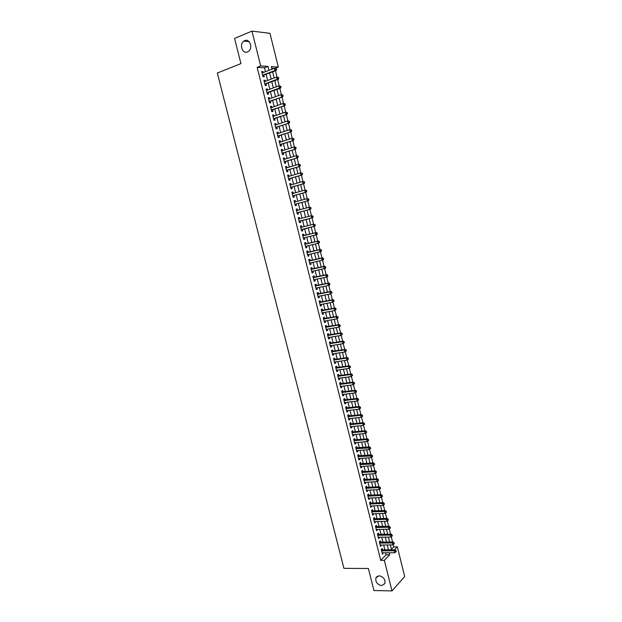 <?xml version="1.0" encoding="UTF-8"?>
<svg xmlns="http://www.w3.org/2000/svg" width="622" height="622" viewBox="0 0 622 622"><rect width="100%" height="100%" fill="white"/><g stroke="black" fill="none" stroke-linecap="round" stroke-linejoin="round"><path stroke-width="0.93" d="M379.148 575.747C383.58 576.796 385.484 579.424 384.87 583.63L381.628 585.629C377.189 584.54 375.291 581.904 375.945 577.714L379.148 575.747M244.679 40.624C249.741 38.183 253.247 48.205 248.45 51.393L247.517 51.921C242.409 54.316 238.972 44.232 243.832 41.099L244.679 40.624M391.425 549.28L393.757 546.87L397.318 546.831L404.681 576.524L391.984 590.9L373.946 590.527L368.38 568.469L343.927 568.36L217.319 73.031L240.932 63.607L234.572 38.432L251.964 31.1L269.964 33.324L278.337 67.067L271.316 66.624L271.954 69.213M275.111 68.311L278.337 67.067M393.757 546.87L393.197 544.623M392.552 542.034L391.246 536.77M390.608 534.205L389.294 528.902M388.657 526.352L387.335 521.018M386.705 518.484L385.368 513.119M384.746 510.6L383.401 505.204M382.779 502.7L381.434 497.273M380.812 494.785L379.459 489.32M378.845 486.847L377.476 481.358M376.87 478.901L375.494 473.381M374.887 470.94L373.511 465.388M372.905 462.955L371.521 457.38M370.922 454.962L369.522 449.356M368.924 446.946L367.524 441.317M366.933 438.922L365.526 433.262M364.935 430.875L363.52 425.184M362.929 422.812L361.514 417.098M360.923 414.734L359.493 408.988M358.91 406.64L357.479 400.871M356.896 398.523L355.457 392.731M354.874 390.398L353.428 384.575M352.853 382.25L351.399 376.403M350.824 374.086L349.362 368.208M348.794 365.907L347.325 360.006M346.757 357.712L345.28 351.78M344.712 349.502L343.235 343.538M342.668 341.268L341.183 335.281M340.623 333.019L339.122 327.009M338.57 324.762L337.062 318.713M336.51 316.474L335.001 310.401M334.449 308.178L332.933 302.074M332.381 299.866L330.857 293.732M330.313 291.531L328.781 285.374M328.237 283.181L326.698 276.992M326.153 274.807L324.614 268.595M324.07 266.426L322.523 260.183M321.986 258.021L320.423 251.747M319.895 249.601L318.324 243.303M317.795 241.165L316.225 234.836M315.696 232.706L314.118 226.354M313.589 224.223L312.011 217.863M311.474 215.717L309.896 209.365M309.352 207.188L307.773 200.836M307.229 198.643L305.659 192.299M305.107 190.083L303.528 183.739M302.976 181.507L301.398 175.163M300.838 172.908L299.26 166.564M298.692 164.294L297.122 157.957M296.554 155.655L294.976 149.319M294.4 147.002L292.83 140.673M292.247 138.333L290.676 132.004M290.085 129.64L288.515 123.319M287.924 120.932L286.353 114.611M285.755 112.209L284.184 105.888M283.585 103.462L282.015 97.149M281.408 94.7L279.838 88.386M279.224 85.914L277.653 79.608M277.039 77.112L275.468 70.807M382.53 549.965L382.188 548.604L381.286 549.514L382.452 554.171L383.238 552.81M380.586 542.205L380.252 540.852L379.342 541.746L380.508 546.411L381.294 545.035M378.65 534.438L378.308 533.077L377.398 533.956L378.565 538.636L379.35 537.252M376.699 526.655L376.357 525.295L375.447 526.158L376.613 530.838L377.398 529.446M374.747 518.857L374.413 517.488L373.488 518.336L374.662 523.032L375.447 521.633M372.796 511.043L372.454 509.667L371.528 510.507L372.702 515.21L373.628 514.363L373.488 513.795M370.836 503.206L370.494 501.837L369.569 502.654L370.743 507.365L371.668 506.541L371.521 505.95M368.877 495.361L368.535 493.985L367.594 494.793L368.776 499.513L369.709 498.696L369.561 498.082M366.91 487.5L366.568 486.116L365.627 486.909L366.809 491.637L367.75 490.844L367.586 490.206M364.943 479.616L364.593 478.24L363.652 479.01L364.834 483.753L365.783 482.967L365.612 482.307M362.968 471.725L362.618 470.341L361.67 471.103L362.859 475.846L363.808 475.084L363.637 474.392M360.993 463.81L360.643 462.426L359.687 463.172L360.877 467.931L361.833 467.176L361.654 466.461M359.011 455.887L358.661 454.495L357.697 455.226L358.894 459.992L359.85 459.254L359.664 458.523M357.02 447.941L356.67 446.549L355.706 447.265L356.904 452.046L357.868 451.323L357.673 450.561M355.03 439.987L354.68 438.588L353.716 439.287L354.913 444.077L355.877 443.369L355.683 442.584M353.039 432.01L352.69 430.611L351.71 431.295L352.915 436.092L353.887 435.4L353.685 434.584M351.041 424.017L350.691 422.618L349.712 423.287L350.909 428.091L351.889 427.415L351.679 426.575M349.035 416.009L348.685 414.61L347.698 415.255L348.903 420.075L349.891 419.415L349.673 418.552M347.029 407.985L346.679 406.578L345.692 407.216L346.897 412.044L347.885 411.399L347.659 410.512M345.023 399.946L344.674 398.539L343.671 399.153L344.883 403.989L345.879 403.367L345.645 402.45M343.01 391.891L342.652 390.476L341.657 391.082L342.862 395.926L343.865 395.32L343.632 394.371M340.988 383.821L340.638 382.406L339.628 382.989L340.84 387.848L341.851 387.249L341.602 386.285M338.967 375.727L338.609 374.312L337.598 374.879L338.819 379.747L339.83 379.171L339.581 378.176M336.937 367.625L336.588 366.202L335.569 366.755L336.79 371.629L337.8 371.07L337.544 370.051M334.908 359.5L334.55 358.078L333.532 358.614L334.753 363.497L335.771 362.953L335.515 361.911M332.871 351.36L332.521 349.937L331.487 350.45L332.716 355.349L333.742 354.82L333.47 353.747M330.834 343.204L330.476 341.773L329.442 342.279L330.671 347.185L331.705 346.672L331.425 345.575M328.789 335.033L328.432 333.602L327.397 334.084L328.626 339.006L329.66 338.508L329.38 337.381M326.744 326.838L326.387 325.407L325.345 325.874L326.573 330.803L327.615 330.321L327.327 329.17M324.692 318.635L324.334 317.197L323.284 317.648L324.521 322.585L325.563 322.126L325.267 320.944M322.639 310.409L322.274 308.971L321.224 309.406L322.46 314.351L323.51 313.908L323.207 312.703M320.579 302.168L320.213 300.729L319.156 301.149L320.392 306.102L321.45 305.674L321.146 304.446M318.511 293.911L318.153 292.464L317.088 292.869L318.324 297.837L319.389 297.425L319.078 296.165M316.442 285.638L316.077 284.192L315.012 284.573L316.256 289.557L317.321 289.16L317.002 287.869M314.367 277.35L314.009 275.896L312.928 276.261L314.18 281.253L315.253 280.872L314.926 279.558M312.291 269.038L311.925 267.584L310.844 267.934L312.096 272.934L313.177 272.576L312.843 271.231M310.215 260.711L309.849 259.257L308.761 259.584L310.013 264.599L311.093 264.257L310.751 262.888M308.123 252.369L307.758 250.907L306.669 251.226L307.921 256.241L309.01 255.922L308.66 254.522M306.032 244.011L305.666 242.541L304.57 242.844L305.83 247.875L306.926 247.564L306.568 246.141M303.94 235.629L303.575 234.167L302.471 234.447L303.73 239.486L304.834 239.198L304.469 237.744M301.841 227.217L301.476 225.763L300.364 226.027L301.631 231.081L302.735 230.809L302.37 229.339M299.726 218.781L299.369 217.35L298.257 217.599L299.524 222.66L300.636 222.404L300.263 220.927M297.611 210.329L297.262 208.914L296.142 209.147L297.409 214.217L298.529 213.976L298.156 212.499M295.497 201.855L295.147 200.463L294.019 200.673L295.294 205.758L296.414 205.54L296.049 204.063M293.374 193.364L293.032 191.996L291.897 192.19L293.172 197.283L294.299 197.081L293.934 195.596M291.244 184.851L290.909 183.513L289.774 183.684L291.049 188.793L292.185 188.606L291.811 187.121M289.113 176.329L288.779 175.007L287.636 175.163L288.919 180.279L290.062 180.108L289.689 178.623M286.975 167.785L286.649 166.486L285.506 166.618L286.781 171.75L287.932 171.602L287.558 170.109M284.837 159.216L284.518 157.941L283.36 158.066L284.643 163.197L285.801 163.073L285.428 161.572M282.691 150.641L282.38 149.389L281.214 149.49L282.505 154.637L283.663 154.52L283.29 153.028M280.538 142.041L280.234 140.813L279.068 140.891L280.359 146.053L281.517 145.96L281.144 144.459M278.384 133.427L278.081 132.214L276.914 132.284L278.205 137.446L279.371 137.376L278.998 135.868M276.23 124.789L275.935 123.599L274.753 123.654L276.051 128.832L277.225 128.77L276.844 127.269M274.061 116.135L273.773 114.969L272.591 115L273.89 120.194L275.072 120.155L274.691 118.646M271.9 107.466L271.612 106.323L270.422 106.331L271.721 111.54L272.91 111.517L272.529 110.001M269.723 98.774L269.443 97.654L268.245 97.646L269.551 102.863L270.749 102.863L270.368 101.339M267.546 90.066L267.273 88.969L266.068 88.946L267.374 94.171L268.58 94.186L268.199 92.662M265.361 81.334L265.096 80.269L263.891 80.222L265.197 85.455L266.403 85.494L266.022 83.97M274.17 68.358L271.705 68.21M265.454 71.717L264.474 67.767L257.158 67.324L380.703 560.368L386.091 554.801L385.593 552.795M384.878 549.941L383.65 545.012M382.942 542.174L381.698 537.206M380.998 534.391L379.747 529.392M379.047 526.593L377.787 521.563M377.095 518.779L375.828 513.718M375.144 510.95L373.869 505.857M373.184 503.105L371.902 497.973M371.217 495.244L369.927 490.082M369.25 487.368L367.952 482.167M367.283 479.476L365.977 474.244M365.308 471.569L363.994 466.298M363.326 463.647L362.004 458.344M361.343 455.708L360.014 450.367M359.361 447.747L358.015 442.374M357.37 439.777L356.017 434.366M355.372 431.785L354.011 426.342M353.374 423.784L352.005 418.303M351.368 415.76L349.992 410.248M349.362 407.721L347.978 402.177M347.356 399.666L345.956 394.084M345.334 391.596L343.935 385.982M343.321 383.51L341.906 377.857M341.291 375.408L339.876 369.717M339.27 367.283L337.839 361.561M337.233 359.151L335.794 353.389M335.196 350.995L333.75 345.202M333.159 342.823L331.705 336.992M331.114 334.636L329.644 328.766M329.061 326.433L327.592 320.524M327.009 318.215L325.531 312.267M324.956 309.974L323.463 303.995M322.896 301.717L321.387 295.699M320.828 293.444L319.319 287.395M318.759 285.156L317.236 279.068M316.684 276.852L315.152 270.725M314.608 268.525L313.068 262.36M312.524 260.183L310.977 253.986M310.432 251.824L308.877 245.589M308.341 243.451L306.778 237.176M306.249 235.062L304.671 228.748M304.142 226.633L302.572 220.328M302.035 218.174L300.457 211.884M299.913 209.707L298.35 203.425M297.798 201.217L296.235 194.95M295.675 192.711L294.113 186.452M293.545 184.19L291.982 177.946M291.407 175.645L289.852 169.409M289.277 167.085L287.722 160.865M287.131 158.501L285.584 152.297M284.985 149.91L283.438 143.713M282.831 141.295L281.292 135.114M280.678 132.657L279.138 126.491M278.516 124.011L276.977 117.853M276.355 115.342L274.815 109.192M274.185 106.65L272.654 100.523M272.008 97.942L270.477 91.823M269.831 89.218L268.307 83.115M267.647 80.479L266.123 74.383M263.176 72.587L262.919 71.546L261.699 71.483L263.013 76.724L264.226 76.778L263.845 75.254M391.984 590.9L384.349 560.368L389.699 554.777L389.201 552.771M380.703 560.368L384.349 560.368M257.158 67.324L260.68 65.948L251.964 31.1M268.961 70.364L267.973 66.406L260.68 65.948M388.486 549.91L387.249 544.965M386.542 542.12L385.306 537.144M384.598 534.321L383.354 529.306M382.654 526.5L381.395 521.454M380.703 518.67L379.436 513.593M378.744 510.817L377.468 505.709M376.784 502.957L375.501 497.81M374.817 495.073L373.527 489.895M372.85 487.174L371.552 481.964M370.875 479.259L369.569 474.011M368.9 471.336L367.586 466.049M366.918 463.39L365.596 458.072M364.935 455.428L363.606 450.071M362.945 447.451L361.607 442.063M360.954 439.451L359.602 434.032M358.956 431.443L357.596 425.984M356.958 423.419L355.59 417.93M354.952 415.372L353.576 409.851M352.946 407.317L351.554 401.75M350.932 399.238L349.533 393.64M348.911 391.145L347.511 385.516M346.889 383.035L345.482 377.367M344.868 374.91L343.445 369.211M342.839 366.77L341.408 361.032M340.802 358.606L339.363 352.837M338.765 350.435L337.318 344.619M336.727 342.24L335.266 336.393M334.675 334.03L333.213 328.144M332.63 325.804L331.153 319.887M330.57 317.562L329.085 311.606M328.517 309.297L327.017 303.303M326.449 301.025L324.948 294.991M324.381 292.729L322.872 286.656M322.313 284.417L320.789 278.306M320.237 276.082L318.705 269.94M318.153 267.74L316.614 261.559M316.069 259.374L314.522 253.154M313.978 250.993L312.423 244.734M311.886 242.596L310.316 236.298M309.787 234.175L308.217 227.854M307.68 225.724L306.11 219.403M305.573 217.249L303.995 210.936M303.45 208.751L301.888 202.453M301.336 200.237L299.765 193.955M299.205 191.708L297.643 185.434M297.075 183.163L295.512 176.897M294.937 174.595L293.382 168.344M292.799 166.012L291.244 159.776M290.653 157.405L289.106 151.185M288.507 148.782L286.96 142.57M286.353 140.144L284.806 133.948M284.192 131.491L282.652 125.302M282.03 122.814L280.491 116.641M279.869 114.114L278.329 107.956M277.692 105.406L276.16 99.256M275.515 96.674L273.991 90.532M273.338 87.92L271.814 81.801M271.153 79.149L269.629 73.038M394.418 549.856L397.318 546.831M272.623 71.895L274.147 78.022M274.807 80.673L276.339 86.808M276.992 89.428L278.524 95.586M279.161 98.175L280.701 104.34M281.338 106.891L282.87 113.072M283.5 115.599L285.039 121.788M285.661 124.283L287.208 130.488M287.823 132.952L289.362 139.165M289.969 141.598L291.524 147.826M292.122 150.229L293.67 156.464M294.26 158.835L295.815 165.094M296.399 167.435L297.961 173.694M298.537 176.01L300.099 182.285M300.667 184.563L302.23 190.853M302.79 193.108L304.36 199.405M304.912 201.629L306.483 207.942M307.027 210.127L308.598 216.456M309.134 218.617L310.712 224.954M311.241 227.084L312.819 233.421M313.348 235.551L314.919 241.857M315.455 244.003L317.018 250.277M317.554 252.446L319.109 258.682M319.654 260.867L321.193 267.063M321.745 269.272L323.277 275.429M323.829 277.661L325.353 283.78M325.912 286.027L327.429 292.115M327.988 294.377L329.497 300.426M330.064 302.712L331.557 308.722M332.132 311.031L333.617 317.002M334.201 319.335L335.678 325.267M336.261 327.615L337.73 333.516M338.321 335.88L339.775 341.742M340.374 344.129L341.82 349.953M342.419 352.363L343.857 358.148M344.464 360.573L345.894 366.327M346.501 368.768L347.923 374.491M348.538 376.955L349.953 382.631M350.567 385.119L351.974 390.764M352.596 393.26L353.996 398.873M354.618 401.392L356.009 406.967M356.639 409.509L358.015 415.045M358.653 417.603L360.021 423.108M360.667 425.681L362.027 431.155M362.673 433.744L364.025 439.179M364.671 441.791L366.016 447.195M366.669 449.823L368.006 455.187M368.667 457.839L369.997 463.165M370.658 465.839L371.972 471.134M372.64 473.816L373.954 479.08M374.623 481.786L375.929 487.01M376.605 489.732L377.896 494.925M378.58 497.662L379.863 502.825M380.547 505.585L381.822 510.709M382.514 513.484L383.782 518.569M384.474 521.368L385.733 526.422M386.433 529.236L387.685 534.259M388.385 537.089L389.629 542.081M390.336 544.926L391.572 549.887M264.474 67.767L267.973 66.406M386.091 554.801L389.699 554.777M261.823 71.965L262.919 71.546M264 80.681L265.096 80.269M266.177 89.381L267.273 88.969M268.346 98.058L269.443 97.654M270.516 106.712L271.612 106.323M272.677 115.358L273.773 114.969M274.831 123.98L275.935 123.599M276.984 132.579L278.081 132.214M279.138 141.171L280.234 140.813M281.276 149.739L282.38 149.389M283.414 158.283L284.518 157.941M285.552 166.82L286.649 166.486M287.683 175.334L288.779 175.007M289.805 183.832L290.909 183.513M291.928 192.307L293.032 191.996M294.043 200.774L295.147 200.463M296.158 209.217L297.262 208.914M298.265 217.638L299.369 217.35M300.372 226.05L301.476 225.763M303.723 239.47L304.834 239.198M305.814 247.828L306.926 247.564M307.906 256.178L309.01 255.922M309.989 264.505L311.093 264.257M312.065 272.817L313.177 272.576M314.141 281.113L315.253 280.872M316.217 289.385L317.321 289.16M318.277 297.65L319.389 297.425M320.346 305.892L321.45 305.674M322.398 314.118L323.51 313.908M324.451 322.328L325.563 322.126M326.503 330.515L327.615 330.321M328.548 338.695L329.66 338.508M330.585 346.851L331.705 346.672M332.622 354.991L333.742 354.82M334.659 363.116L335.771 362.953M336.689 371.225L337.8 371.07M338.71 379.319L339.83 379.171M340.732 387.397L341.851 387.249M342.745 395.452L343.865 395.32M344.759 403.499L345.879 403.367M346.765 411.523L347.885 411.399M348.771 419.531L349.891 419.415M350.769 427.524L351.889 427.415M352.767 435.501L353.887 435.4M354.758 443.463L355.877 443.369M356.748 451.409L357.868 451.323M358.731 459.339L359.85 459.254M360.706 467.254L361.833 467.176M362.688 475.154L363.808 475.084M364.655 483.037L365.783 482.967M366.622 490.898L367.75 490.844M368.589 498.751L369.709 498.696M370.549 506.58L371.668 506.541M372.5 514.402L373.628 514.363M374.452 522.208L375.579 522.169M376.403 529.991L377.531 529.967M378.347 537.766L379.474 537.742M380.291 545.517L381.41 545.502M382.227 553.261L383.354 553.253M262.694 75.441L276.152 70.543L274.955 70.48L262.632 75.2M276.082 69.477L274.955 70.48L274.403 68.264L276.339 68.622L275.857 68.599L276.082 69.477L276.557 69.508L276.339 68.622M262.087 73.015L274.403 68.264L275.857 68.599M263.285 75.472L262.803 75.876M276.152 70.543L276.557 69.508M264.871 84.164L278.337 79.352L277.148 79.297L264.817 83.931M278.275 78.302L277.148 79.297L276.603 77.097L278.532 77.447L278.05 77.423L278.275 78.302L278.749 78.325L278.532 77.447M264.272 81.746L276.603 77.097L278.05 77.423M265.462 84.18L264.98 84.576M278.337 79.352L278.749 78.325M267.048 92.865L280.522 88.13L279.332 88.106L266.993 92.647M280.46 87.111L279.332 88.106L278.788 85.906L280.716 86.24L280.242 86.233L280.46 87.111L280.934 87.127L280.716 86.24M266.449 90.47L278.788 85.906L280.242 86.233M267.639 92.872L267.149 93.269M280.522 88.13L280.934 87.127M269.225 101.541L282.699 96.9L269.171 101.339M282.645 95.897L281.517 96.892L280.973 94.692L282.893 95.026L282.427 95.018L282.645 95.897L283.111 95.905L282.893 95.026M268.626 99.17L280.973 94.692L282.427 95.018M269.808 101.541L269.318 101.938M282.699 96.9L283.111 95.905M271.386 110.211L284.868 105.647L271.34 110.016M284.822 104.667L283.694 105.654L283.15 103.462L285.07 103.788L284.604 103.788L284.822 104.667L285.288 104.667L285.07 103.788M270.803 107.855L283.15 103.462L284.604 103.788M271.969 110.203L271.487 110.584M284.868 105.647L285.288 104.667M273.556 118.856L287.037 114.378L273.509 118.678M286.991 113.414L285.871 114.401L285.327 112.217L287.24 112.535L286.773 112.543L286.991 113.414L287.457 113.406L287.24 112.535M272.965 116.516L285.327 112.217L286.773 112.543M274.131 118.841L273.641 119.222M287.037 114.378L287.457 113.406M275.709 127.479L289.199 123.086L275.67 127.323M289.16 122.145L288.04 123.133L287.496 120.948L289.409 121.259L288.942 121.274L289.16 122.145L289.627 122.13L289.409 121.259M275.134 125.162L287.496 120.948L288.942 121.274M276.285 127.456L275.803 127.837M289.199 123.086L289.627 122.13M277.863 136.094L291.36 131.778L277.824 135.946M291.321 130.861L290.202 131.841L289.665 129.664L291.57 129.967L291.112 129.99L291.321 130.861L291.788 130.838L291.57 129.967M277.288 133.792L289.665 129.664L291.112 129.99M278.438 136.055L277.948 136.428M291.36 131.778L291.788 130.838M280.017 144.685L293.514 140.448L279.978 144.545M293.483 139.553L292.363 140.533L291.827 138.364L293.732 138.652L293.265 138.683L293.483 139.553L293.942 139.522L293.732 138.652M279.441 142.399L291.827 138.364L293.265 138.683M280.584 144.638L280.094 145.012M293.514 140.448L293.942 139.522M282.163 153.253L295.668 149.101L282.131 153.136M295.637 148.23L294.525 149.21L293.981 147.041L295.878 147.321L295.427 147.36L295.637 148.23L296.095 148.191L295.878 147.321M281.595 150.99L293.981 147.041L295.427 147.36M282.722 153.206L282.24 153.572M295.668 149.101L296.095 148.191M284.301 161.813L297.814 157.739L284.27 161.704M297.79 156.884L296.671 157.864L296.134 155.702L298.031 155.974L297.573 156.021L297.79 156.884L298.241 156.837L298.031 155.974M283.733 159.559L296.134 155.702L297.573 156.021M284.86 161.751L284.371 162.109M297.814 157.739L298.241 156.837M286.431 170.35L299.952 166.362L286.408 170.257M299.936 165.53L298.817 166.502L298.28 164.34L300.169 164.612L299.718 164.667L299.936 165.53L300.387 165.468L300.169 164.612M285.879 168.119L298.28 164.34L299.718 164.667M286.991 170.28L286.509 170.638M299.952 166.362L300.387 165.468M288.569 178.872L302.09 174.961L288.546 178.786M302.074 174.144L300.962 175.116L300.426 172.963L302.315 173.227L301.864 173.289L302.074 174.144L302.525 174.082L302.315 173.227M288.009 176.656L300.426 172.963L301.864 173.289M289.121 178.786L288.631 179.144M302.09 174.961L302.525 174.082M290.692 187.37L304.22 183.544L290.676 187.3M304.212 182.751L303.101 183.715L302.564 181.57L304.446 181.818L303.995 181.888L304.212 182.751L304.656 182.681L304.446 181.818M290.14 185.177L302.564 181.57L303.995 181.888M291.244 187.284L290.754 187.626M304.22 183.544L304.656 182.681M292.814 195.852L306.343 192.105L292.799 195.798M306.343 191.335L305.231 192.299L304.694 190.153L306.576 190.402L306.133 190.472L306.343 191.335L306.786 191.257L306.576 190.402M292.27 193.675L304.694 190.153L306.133 190.472M293.366 195.759L292.876 196.101M306.343 192.105L306.786 191.257M294.929 204.319L308.465 200.649L294.921 204.28M308.473 199.895L307.361 200.859L306.825 198.721L308.699 198.962L308.255 199.04L308.473 199.895L308.916 199.817L308.699 198.962M294.393 202.158L306.825 198.721L308.255 199.04M295.481 204.21L294.991 204.552M308.465 200.649L308.916 199.817M297.044 212.771L310.588 209.179L297.036 212.74M310.596 208.448L309.484 209.404L308.955 207.274L310.821 207.499L310.378 207.593L310.596 208.448L311.031 208.354L310.821 207.499M296.702 210.57L308.955 207.274L310.378 207.593M297.588 212.654L297.098 212.988M310.588 209.179L311.031 208.354M299.695 221.074L312.703 217.684L299.205 221.409M312.71 216.977L311.599 217.933L311.07 215.803L312.936 216.028L312.501 216.122L312.71 216.977L313.154 216.876L312.936 216.028M298.622 219.076L311.07 215.803L312.501 216.122M312.703 217.684L313.154 216.876M301.802 229.479L314.81 226.175L301.312 229.806M314.825 225.491L313.713 226.447L313.185 224.317L315.051 224.534L314.615 224.635L314.825 225.491L315.261 225.382L315.051 224.534M300.729 227.504L313.185 224.317L314.615 224.635M300.69 227.325L301.134 227.403M314.81 226.175L315.261 225.382M317.368 233.872L317.158 233.025L316.722 233.133L316.932 233.981L317.368 233.872L316.917 234.649L303.365 238.016M316.932 233.981L315.828 234.937L315.3 232.815L316.388 232.535L302.79 235.715M302.836 235.917L315.3 232.815L316.722 233.133M317.158 233.025L316.388 232.535M319.475 242.339L319.265 241.492L318.829 241.608L319.039 242.456L319.475 242.339L319.016 243.109L305.464 246.405M319.039 242.456L317.935 243.412L317.407 241.297L318.487 240.994L304.881 244.088M304.935 244.314L317.407 241.297L318.829 241.608M319.265 241.492L318.487 240.994M321.574 250.79L321.364 249.943L320.929 250.075L321.139 250.915L321.574 250.79L321.107 251.545L307.758 254.732M321.139 250.915L320.035 251.863L319.506 249.756L320.587 249.438L306.973 252.439M307.035 252.688L319.506 249.756L320.929 250.075M321.364 249.943L320.587 249.438M323.665 259.226L323.456 258.379L323.028 258.511L323.238 259.358L323.665 259.226L323.199 259.965L309.647 263.137M323.238 259.358L322.134 260.307L321.605 258.2L322.678 257.866L309.056 260.773M309.126 261.046L321.605 258.2L323.028 258.511M323.456 258.379L322.678 257.866M325.757 267.639L325.547 266.799L325.119 266.939L325.329 267.779L325.757 267.639L325.29 268.37L311.731 271.472M325.329 267.779L324.225 268.727L323.704 266.62L324.77 266.27L311.14 269.093M311.21 269.396L323.704 266.62L325.119 266.939M325.547 266.799L324.77 266.27M327.841 276.036L327.631 275.196L327.211 275.344L327.421 276.184L327.841 276.036L327.374 276.759L326.309 277.132L313.815 279.799M327.421 276.184L326.309 277.132L325.788 275.033L326.853 274.66L313.216 277.396M313.294 277.715L325.788 275.033L327.211 275.344M327.631 275.196L326.853 274.66M329.924 284.417L329.714 283.578L329.45 285.125L328.4 285.514L315.89 288.103M329.497 284.573L328.4 285.514L327.88 283.422L328.929 283.033L315.284 285.685M315.37 286.027L327.88 283.422L329.295 283.733M329.714 283.578L328.929 283.033M332 292.783L331.79 291.943L331.37 292.107L331.58 292.946L332 292.783L330.476 293.879L317.966 296.391M331.58 292.946L330.476 293.879L329.955 291.796L331.005 291.391L317.352 293.949M317.445 294.315L329.955 291.796L331.37 292.107M331.79 291.943L331.005 291.391M334.068 301.126L333.866 300.294L333.446 300.465L333.656 301.297L334.068 301.126L332.552 302.23L320.035 304.656M333.656 301.297L332.552 302.23L332.031 300.146L333.073 299.726L319.42 302.199M319.514 302.595L332.031 300.146L333.446 300.465M333.866 300.294L333.073 299.726M336.137 309.453L335.934 308.621L335.515 308.8L335.724 309.632L336.137 309.453L334.62 310.565L322.095 312.913M335.724 309.632L334.62 310.565L334.107 308.481L335.141 308.046L321.481 310.432M321.582 310.852L334.107 308.481L335.515 308.8M335.934 308.621L335.141 308.046M338.205 317.764L337.995 316.94L337.793 317.951L338.205 317.764L336.689 318.884L324.155 321.146M337.793 317.951L336.689 318.884L336.175 316.808L337.202 316.349L323.533 318.651M323.642 319.094L336.175 316.808L337.583 317.119M337.995 316.94L337.202 316.349M340.257 326.06L340.055 325.236L339.643 325.423L339.853 326.255L340.257 326.06L338.749 327.18L326.216 329.365M339.853 326.255L338.749 327.18L338.236 325.104L339.262 324.637L325.586 326.853M325.703 327.312L338.236 325.104L339.643 325.423M340.055 325.236L339.262 324.637M342.318 334.341L342.108 333.509L341.906 334.535L342.318 334.341L340.809 335.46L328.268 337.567M341.906 334.535L340.809 335.46L340.296 333.392L341.315 332.902L327.631 335.033M327.755 335.522L340.296 333.392L341.703 333.703M342.108 333.509L341.315 332.902M344.37 342.598L344.16 341.773L343.958 342.8L344.37 342.598L342.862 343.725L330.313 345.754M343.958 342.8L342.862 343.725L342.349 341.665L343.367 341.159L329.676 343.196M329.8 343.709L342.349 341.665L343.756 341.976M344.16 341.773L343.367 341.159M346.415 350.839L346.205 350.015L346.011 351.049L346.415 350.839L344.915 351.974L332.358 353.926M346.011 351.049L344.915 351.974L344.401 349.914L345.412 349.393L331.713 351.352M331.845 351.881L344.401 349.914L345.809 350.225M346.205 350.015L345.412 349.393M348.452 359.065L348.25 358.241L347.853 358.459L348.056 359.283L348.452 359.065L346.959 360.2L334.395 362.074M348.056 359.283L346.959 360.2L346.446 358.148L347.449 357.611L333.75 359.485M333.89 360.037L346.446 358.148L347.853 358.459M348.25 358.241L347.449 357.611M350.497 367.275L350.287 366.451L350.093 367.493L350.497 367.275L348.996 368.418L336.432 370.207M350.093 367.493L348.996 368.418L348.491 366.366L349.486 365.806L335.779 367.594M335.927 368.177L348.491 366.366L349.891 366.677M350.287 366.451L349.486 365.806M352.526 375.463L352.324 374.646L352.13 375.696L352.526 375.463L351.033 376.613L338.461 378.324M352.13 375.696L351.033 376.613L350.528 374.561L351.523 373.993L337.808 375.696M337.956 376.302L350.528 374.561L351.928 374.872M352.324 374.646L351.523 373.993M354.556 383.642L354.353 382.825L353.957 383.059L354.159 383.875L354.556 383.642L353.071 384.793L340.491 386.425M354.159 383.875L353.071 384.793L352.557 382.748L353.553 382.157L339.83 383.782M339.985 384.404L352.557 382.748L353.957 383.059M354.353 382.825L353.553 382.157M356.585 391.798L356.383 390.981L355.986 391.222L356.188 392.039L356.585 391.798L355.1 392.956L342.512 394.511M356.188 392.039L355.1 392.956L354.594 390.911L355.574 390.305L341.843 391.844M342.007 392.498L354.594 390.911L355.986 391.222M356.383 390.981L355.574 390.305M358.606 399.938L358.404 399.122L358.008 399.371L358.21 400.187L358.606 399.938L357.121 401.097L344.534 402.582M358.21 400.187L357.121 401.097L356.616 399.06L357.596 398.438L343.857 399.899M344.028 400.568L356.616 399.06L358.008 399.371M358.404 399.122L357.596 398.438M360.62 408.063L360.418 407.247L360.029 407.503L360.231 408.32L360.62 408.063L359.143 409.229L346.547 410.637M360.231 408.32L359.143 409.229L358.637 407.192L359.609 406.555L345.871 407.931M346.042 408.623L358.637 407.192L360.029 407.503M360.418 407.247L359.609 406.555M362.634 416.165L362.432 415.356L362.043 415.62L362.245 416.429L362.634 416.165L361.157 417.339L348.553 418.668M362.245 416.429L361.157 417.339L360.651 415.309L361.623 414.656L347.877 415.947M348.056 416.662L360.651 415.309L362.043 415.62M362.432 415.356L361.623 414.656M364.64 424.258L364.445 423.45L364.057 423.722L364.259 424.531L364.64 424.258L363.17 425.432L350.559 426.692M364.259 424.531L363.17 425.432L362.665 423.411L363.629 422.742L349.875 423.947M350.062 424.686L362.665 423.411L364.057 423.722M364.445 423.45L363.629 422.742M366.646 432.337L366.451 431.528L366.063 431.8L366.265 432.609L366.646 432.337L365.176 433.511L352.565 434.692M366.265 432.609L365.176 433.511L364.679 431.497L365.635 430.805L351.873 431.932M352.06 432.694L364.679 431.497L366.063 431.8M366.451 431.528L365.635 430.805M368.652 440.392L368.449 439.583L368.068 439.871L368.271 440.671L368.652 440.392L367.182 441.573L354.563 442.677M368.271 440.671L367.182 441.573L366.677 439.56L367.633 438.86L353.864 439.902M354.066 440.687L366.677 439.56L368.068 439.871M368.449 439.583L367.633 438.86M370.642 448.431L370.448 447.63L370.067 447.918L370.269 448.719L370.642 448.431L369.18 449.62L356.554 450.647M370.269 448.719L369.18 449.62L368.683 447.607L369.631 446.891L355.854 447.856M356.056 448.656L370.067 447.918M370.448 447.63L369.631 446.891M372.64 456.455L372.438 455.654L372.065 455.949L372.259 456.75L372.64 456.455L371.178 457.652L358.544 458.601M372.259 456.75L371.178 457.652L370.681 455.646L371.622 454.907L357.844 455.794M358.047 456.618L372.065 455.949M372.438 455.654L371.622 454.907M374.623 464.463L374.428 463.662L374.055 463.965L374.25 464.766L374.623 464.463L373.169 465.66L360.535 466.539M374.25 464.766L373.169 465.66L372.671 463.662L373.604 462.908L359.827 463.709M360.037 464.556L374.055 463.965M374.428 463.662L373.604 462.908M362.02 472.487L374.654 471.663L375.152 473.661L362.509 474.462M361.802 471.616L375.587 470.893L374.654 471.663L376.038 471.966L376.24 472.767L376.411 471.655L376.038 471.966M376.411 471.655L375.587 470.893M375.152 473.661L376.24 472.767M363.994 480.394L376.644 479.64L377.134 481.638L364.492 482.369M363.777 479.508L377.57 478.862L376.644 479.64L378.02 479.951L378.223 480.744L378.394 479.632L378.02 479.951M378.394 479.632L377.57 478.862M377.134 481.638L378.223 480.744M365.969 488.293L378.619 487.609L379.117 489.6L366.467 490.26M365.744 487.376L379.544 486.816L378.619 487.609L380.003 487.92L380.197 488.713L380.571 488.394L380.369 487.594L380.003 487.92M380.369 487.594L379.544 486.816M379.117 489.6L380.197 488.713M367.944 496.169L380.602 495.563L381.092 497.546L368.434 498.136M367.711 495.236L381.511 494.747L380.602 495.563L381.978 495.866L382.172 496.659L382.538 496.333L382.343 495.54L381.978 495.866M382.343 495.54L381.511 494.747M381.092 497.546L382.172 496.659M369.911 504.03L382.569 503.501L383.066 505.476L370.401 505.997M369.67 503.074L383.479 502.669L382.569 503.501L383.945 503.804L384.147 504.597L384.31 503.47L383.945 503.804M384.31 503.47L383.479 502.669M383.066 505.476L384.147 504.597M371.87 511.875L384.536 511.416L385.034 513.391L372.36 513.834M371.629 510.903L385.446 510.569L384.536 511.416L385.912 511.719L386.106 512.512L386.472 512.17L386.278 511.385L385.912 511.719M386.278 511.385L385.446 510.569M385.034 513.391L386.106 512.512M373.83 519.712L386.503 519.323L386.993 521.29L374.32 521.664M373.581 518.709L387.405 518.46L386.503 519.323L387.879 519.627L388.074 520.412L388.237 519.277L387.879 519.627M388.237 519.277L387.405 518.46M386.993 521.29L388.074 520.412M375.789 527.526L388.462 527.207L388.952 529.174L376.271 529.477M375.532 526.507L389.356 526.329L388.462 527.207L389.838 527.51L390.033 528.296L390.391 527.946L390.196 527.161L389.838 527.51M390.196 527.161L389.356 526.329M388.952 529.174L390.033 528.296M377.741 535.324L390.422 535.076L390.904 537.043L378.223 537.268M377.476 534.282L391.308 534.189L390.422 535.076L391.79 535.379L391.984 536.172L392.342 535.814L392.148 535.021L391.79 535.379M392.148 535.021L391.308 534.189M390.904 537.043L391.984 536.172M379.684 543.107L392.373 542.936L392.855 544.895L380.174 545.051M379.42 542.05L393.26 542.026L392.373 542.936L393.742 543.239L393.936 544.025L394.286 543.659L394.091 542.874L393.742 543.239M394.091 542.874L393.26 542.026M392.855 544.895L393.936 544.025M381.628 550.874L394.317 550.773L394.807 552.733L382.11 552.818M381.356 549.794L395.203 549.848L394.317 550.773L395.685 551.076L395.88 551.862L396.237 551.489L396.043 550.703L395.685 551.076M396.043 550.703L395.203 549.848M394.807 552.733L395.88 551.862M302.836 235.909L303.373 235.769M304.935 244.29L305.464 244.151M307.027 252.656L307.556 252.501M309.111 261.007L309.647 260.843M311.194 269.334L311.723 269.163M313.278 277.653L313.799 277.466M315.354 285.949L315.875 285.755M317.422 294.229L317.943 294.027M319.49 302.486L320.003 302.284M321.551 310.736L322.064 310.518M323.611 318.962L324.124 318.736M325.664 327.172L326.177 326.939M327.716 335.367L328.222 335.126M329.761 343.546L330.266 343.297M331.806 351.702L332.303 351.446M333.843 359.85L334.341 359.586M335.872 367.975L336.37 367.703M337.901 376.085L338.391 375.805M339.923 384.178L340.421 383.891M341.945 392.257L342.434 391.961M343.966 400.319L344.448 400.016M345.98 408.359L346.462 408.055M347.986 416.39L348.468 416.071M349.992 424.398L350.466 424.08M351.99 432.399L352.464 432.065M353.988 440.376L354.454 440.034M355.978 448.338L356.445 447.988M357.969 456.284L358.435 455.934M359.951 464.214L360.418 463.856M361.926 472.129L362.393 471.764M363.909 480.028L364.368 479.655M365.876 487.912L366.335 487.531M367.843 495.781L368.302 495.392M369.81 503.633L370.261 503.229M371.769 511.471L372.22 511.059M373.729 519.292L374.172 518.872M375.68 527.091L376.123 526.671M377.624 534.881L378.067 534.453M379.568 542.656L380.011 542.213M381.511 550.408L381.955 549.965M243.832 41.099L249.072 41.651M375.945 577.714L377.453 576.12M262.717 75.557L263.106 75.573"/></g></svg>
